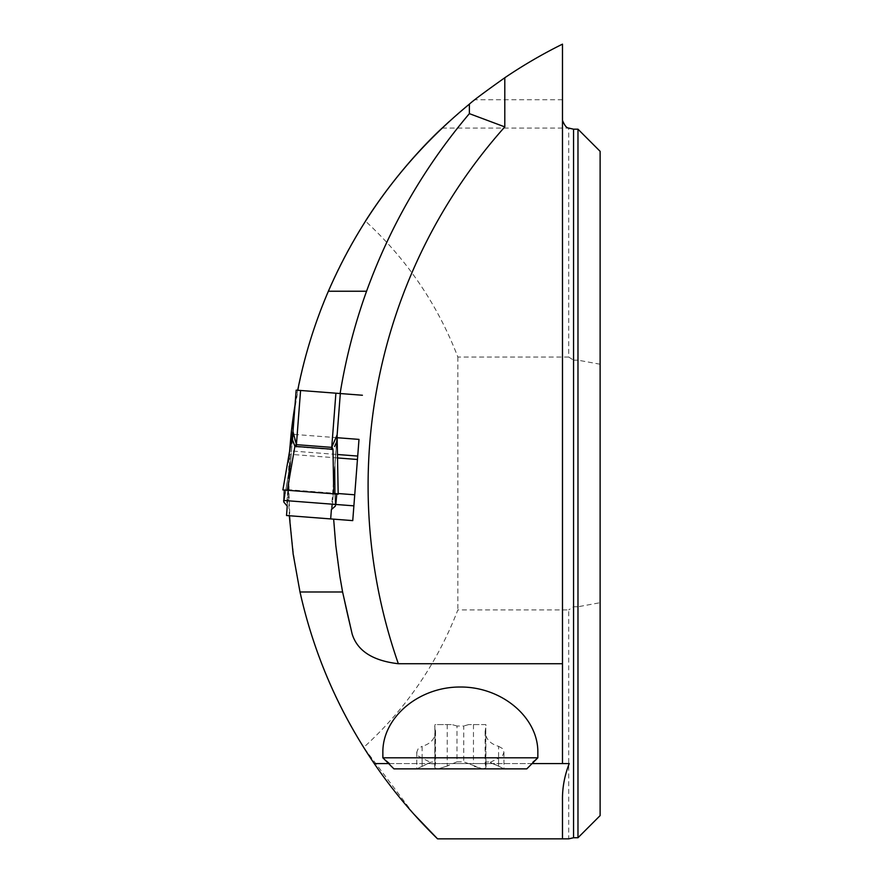 <?xml version="1.0" encoding="UTF-8"?>
<svg xmlns="http://www.w3.org/2000/svg" width="883" height="883" viewBox="0 0 883 883"><rect width="100%" height="100%" fill="white"/><g stroke="black" fill="none" stroke-linecap="round" stroke-linejoin="round"><path stroke-width="0.66" stroke-dasharray="4.42 3.31" d="M562.482 99.735L474.844 99.735C502.107 78.134 531.323 59.602 562.482 44.15L562.482 763.563M449.094 121.633L474.723 99.823M442.173 128.079L568.729 128.079L568.729 357.03L457.858 357.03C437.626 304.547 406.82 259.238 365.452 221.114C264.194 377.394 263.476 590.473 363.675 747.426C405.915 709.016 437.317 663.166 457.858 609.899L568.729 609.899L568.729 838.85L437.56 838.85M413.608 813.861L363.675 747.426M331.39 509.568L337.185 434.293L330.672 518.917L289.304 515.738L288.41 489.701A492.67 492.67 0 0 1 289.392 454.248L289.624 450.816L337.472 454.502M296.169 390.143L297.714 390.264A492.67 492.67 0 0 0 295.01 405.209M336.555 442.394L337.14 436.655A17.715 14.801 4.4 0 1 337.14 434.833L331.732 447.372L296.412 444.657L300.584 390.485L297.714 390.253L340.11 393.52A574.59 574.59 0 0 1 469.37 113.642L469.37 104.139M577.979 837.746L577.979 606.753L573.553 606.753L568.729 609.899M577.979 129.183L577.979 360.176L573.553 360.176L573.553 129.183M600.12 151.324L600.12 815.605M600.12 364.226L577.979 360.176L577.979 606.753L600.12 602.703M562.482 838.85L562.482 800.715M568.729 357.03L573.553 360.176M457.858 357.03L457.858 609.899M532.085 763.563L388.619 763.563M374.237 763.563L569.248 763.563M289.304 515.738L352.747 520.617M352.118 633.917A574.59 574.59 0 0 1 333.653 519.149A574.59 574.59 0 0 0 352.118 633.917M340.319 393.542L340.11 393.52A574.59 574.59 0 0 1 469.37 113.642M353.884 505.849L283.631 500.44L284.282 490.032L283.046 489.933L292.825 432.56L292.428 439.149M337.163 437.714L292.527 434.281M389.9 763.563L383.134 757.802L382.858 752.239M537.846 752.239L537.57 757.802L530.804 763.563M434.944 763.563L434.944 727.493L435.562 731.477C435.021 738.939 430.54 743.883 422.129 746.312L422.129 766.146L422.129 758.166L430.429 762.316L416.765 768.872L503.939 768.872L416.765 768.872L431.191 762.095L433.995 761.897L435.297 762.791L434.944 766.146L435.562 763.563L434.701 763.563L434.701 766.687L434.866 724.579L452.019 724.579L434.866 724.579M490.275 762.316L498.575 758.166L498.575 766.146L503.939 768.872L498.575 766.146L498.575 746.312C490.164 743.883 485.683 738.939 485.131 731.477L485.76 727.493L485.76 766.146L485.76 763.563L485.131 763.563L486.003 767.018L485.164 763.486L486.147 762.095L488.575 761.897L498.575 766.146L490.275 762.316L492.019 763.563L485.131 763.95M526.776 768.872L393.928 768.872M456.975 761.808L463.73 761.808L482.394 768.872L473.465 766.036L469.326 763.563L451.368 763.563L447.239 766.036L456.975 761.808L456.975 726.014L463.73 726.014L463.73 761.808M447.239 724.579L447.239 766.036L438.31 768.872L447.239 766.036L447.239 763.563L434.701 763.563M422.129 758.166L418.255 755.969L416.765 752.239L418.255 748.519L422.129 746.312M434.701 767.018L435.462 768.287L438.31 768.872L435.176 768.089L434.701 767.018M447.239 763.563L451.368 763.563M456.975 726.014L452.019 724.579M434.944 727.493L434.701 725.903M435.562 763.95L428.685 763.563L430.429 762.316M482.394 768.872L485.518 768.089L486.003 767.018L485.242 768.287L482.394 768.872M469.326 763.563L486.003 763.563L486.003 766.687L485.76 727.493M498.575 746.312L502.449 748.519L503.939 752.239L502.449 755.969L498.575 758.166M485.838 724.579L468.685 724.579L485.838 724.579L486.003 725.903M468.685 724.579L463.73 726.014M492.019 763.563L428.685 763.563M292.99 431.434L287.24 506.169L292.99 431.434A17.715 14.801 -175.6 0 1 292.714 433.233M330.672 518.917L286.522 515.517L287.24 506.169M293.741 443.387L294.9 446.356L296.246 446.809L296.412 444.657L293.001 435.462M283.829 502.041L290.849 459.259L283.829 502.041L286.655 504.955L290.628 460.794L283.94 502.239L289.436 468.917L286.655 504.955M335.253 506.191L334.37 470.827L335.253 506.191L336.776 494.072L338.023 494.16L337.129 435.97L334.977 464.204L335.385 506.014L334.977 464.204L337.008 437.924L338.189 494.182L337.129 435.97M290.22 467.427L289.436 468.917L290.22 467.427M296.169 444.292A17.715 0.982 121.3 0 1 294.9 446.356L287.295 490.264L284.282 490.032L338.189 494.182L333.774 493.84L332.968 449.292A17.715 0.982 67.5 0 1 332.03 447.052M283.046 489.933L292.648 434.502L290.628 460.794L292.825 432.56L283.046 489.933M292.703 440.573L293.112 441.842M333.774 493.84L284.282 490.032M334.569 446.522L336.522 442.538M292.869 432.979A17.715 14.525 -175.6 0 1 292.648 434.502A17.715 14.525 4.4 0 0 292.869 432.979M337.019 436.368A17.715 14.525 4.4 0 0 337.008 437.924A17.715 14.525 -175.6 0 1 337.019 436.368M334.999 462.659L334.977 464.204L334.999 462.659M573.553 837.746L573.553 606.753M300.584 390.485L297.714 390.264M338.178 493.531L288.41 489.701M337.527 457.946L289.392 454.248M473.465 724.579L473.465 763.563M335.904 393.2L331.566 449.524L332.968 449.292M334.922 472.416L332.151 508.453L334.922 472.416M296.246 446.809L331.566 449.524M435.562 731.477L435.562 763.894M416.765 752.239L416.765 768.872M503.939 752.239L503.939 768.872M485.131 731.477L485.131 763.894"/><path stroke-width="1.32" d="M365.452 221.114C401.699 164.183 442.173 128.079 442.173 128.079L449.094 121.633M388.619 763.563L374.237 763.563C392.847 790.76 413.95 815.859 437.56 838.85L413.608 813.861M374.237 763.563C338.597 711.091 313.84 653.895 299.999 591.985L293.156 554.071L289.304 515.738M289.602 451.125L291.092 434.171A492.67 492.67 0 0 1 295.01 405.209M297.714 390.253A492.67 492.67 0 0 1 328.377 291.235C360.407 217.593 407.405 155.22 469.37 104.139L469.37 113.642C424.502 166.71 390.231 225.905 366.566 291.235L328.377 291.235M469.37 113.642L504.8 126.898L504.8 77.748C484.778 91.953 472.968 100.75 469.37 104.139M504.8 77.748A492.67 492.67 0 0 1 562.482 44.15L562.482 663.729L398.343 663.729C372.703 660.749 357.295 650.804 352.118 633.917L342.593 591.985L339.889 576.478L335.772 545.286L333.653 519.149L286.522 515.517L287.24 506.169L283.94 502.239M437.56 838.85L562.482 838.85L562.482 800.715C562.239 788.111 564.491 775.727 569.248 763.563L562.482 763.563L562.482 663.729M340.11 393.52A574.59 574.59 0 0 1 366.566 291.235M577.979 837.746L577.979 129.183L573.553 129.183L573.553 837.746L577.979 837.746L600.12 815.605L600.12 151.324L577.979 129.183M562.482 838.85L568.729 838.85L573.553 837.746M573.553 129.183L568.729 128.079C566.643 128.079 564.568 125.507 562.482 120.375M562.482 763.563L532.085 763.563M333.653 519.149L352.747 520.617L358.995 439.392L337.163 437.714M358.995 439.392L352.747 520.617M340.319 393.531L337.14 434.833L340.319 393.542L362.394 395.242L296.169 390.131L292.99 431.434L296.169 390.131M335.253 506.191L331.39 509.568L335.253 506.191L335.827 504.458L353.884 505.849M292.527 434.281L291.092 434.171M382.858 752.239C382.549 717.349 418.884 686.764 460.352 687.018C501.82 686.764 538.155 717.349 537.846 752.239L537.846 757.802L382.858 757.802L382.858 752.239M299.999 591.985L342.593 591.985M382.858 757.802L393.928 768.872L526.776 768.872L537.846 757.802M331.39 509.568L330.672 518.917M293.001 435.462L292.979 431.478L296.412 444.657L331.732 447.372L337.14 434.833A17.715 14.801 -175.6 0 0 337.14 436.655L336.666 441.986L334.569 446.522M336.776 494.072L284.282 490.032L336.776 494.072L335.827 504.458L283.631 500.44L283.829 502.041L284.282 490.032M287.24 506.169L286.655 504.955M292.428 439.149L292.703 440.573M293.112 441.842L293.741 443.387M332.03 447.052A17.715 0.982 -112.5 0 0 332.968 449.292L333.774 493.84L338.189 494.182L337.129 435.97A17.715 17.715 0 0 1 337.185 434.293A17.715 17.715 4.4 0 0 337.129 435.97M282.88 489.922L292.825 432.56L292.56 439.933L294.9 446.356L287.295 490.264L282.88 489.922M333.774 493.84L287.295 490.264M293.024 430.893A17.715 17.715 4.4 0 1 292.825 432.56A17.715 17.715 0 0 0 293.024 430.893M292.99 431.434A17.715 14.801 4.4 0 1 292.714 433.233M296.169 444.292A17.715 0.982 -58.7 0 1 294.9 446.356L332.968 449.292M504.8 126.898A539.171 539.171 0 0 0 398.343 663.729M354.734 494.8L338.178 493.531M357.449 459.48L337.527 457.946M357.714 456.058L337.472 454.502M331.566 449.524L335.904 393.189M300.584 390.474L296.246 446.809"/></g></svg>
